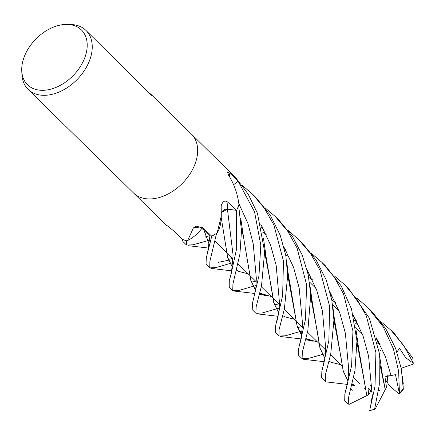 <?xml version="1.0" encoding="UTF-8"?>
<svg xmlns="http://www.w3.org/2000/svg" width="435" height="435" viewBox="0 0 435 435"><rect width="100%" height="100%" fill="white"/><g stroke="black" fill="none" stroke-linecap="round" stroke-linejoin="round"><path stroke-width="0.65" d="M236.803 182.287L233.617 184.734M235.139 210.17L227.434 209.159M202.509 227.63L199.959 230.735M371.006 390.695L368.69 394.795L366.797 395.562L363.676 377.961M370.435 385.475L371.669 385.666L370.435 385.475M357.537 298.704L367.988 307.654L383.246 326.892L393.419 348.87L398.634 371.272L399.455 393.746L398.906 394.007L387.987 384.312L387.367 376.128L387.922 382.572L385.546 380.467M67.284 24.42L70.829 24.518A41.287 28.052 134.5 0 1 73.336 24.692A41.287 28.052 134.5 0 1 86.01 30.466A41.287 28.052 134.5 0 1 83.438 71.927A41.287 28.052 134.5 0 1 40.792 95.129A41.287 28.052 134.5 0 1 28.117 89.36A41.287 28.052 134.5 0 1 21.908 74.282L21.75 70.736A38.427 26.111 134.5 0 1 67.284 24.42A38.427 26.111 134.5 0 1 69.616 24.588A38.427 26.111 134.5 0 1 83.504 60.775A38.427 26.111 134.5 0 1 39.324 90.143A38.427 26.111 134.5 0 1 21.75 70.736M133.55 192.999A41.287 28.052 134.5 0 0 146.22 198.768A41.287 28.052 134.5 0 0 188.866 175.566A41.287 28.052 134.5 0 0 191.438 134.105A41.287 28.052 134.5 0 1 188.866 175.566A41.287 28.052 134.5 0 1 146.22 198.768A41.287 28.052 134.5 0 1 133.55 192.999L28.117 89.36M149.102 92.938L150.706 94.063L151.565 95.357L86.01 30.466M167.274 225.749L173.674 230.876L182.379 239.321A41.287 28.052 134.5 0 0 186.827 240.805L187.159 240.767A5.584 3.795 -45.5 0 0 186.827 240.805L187.991 239.832L193.396 227.907L196.446 226.173L202.982 228.027L211.758 236.21L206.282 257.808L206.043 264.257L209.73 267.884L209.887 261.359L216.581 233.301A41.287 28.052 134.5 0 1 211.769 236.205A41.287 28.052 134.5 0 0 217.152 232.91L221.274 216.07L221.192 205.793C222.725 201.1 224.977 199.948 227.945 202.329L236.575 210.371L227.429 209.137L221.486 212.487L227.429 209.137L234.574 210.089L227.445 209.088A697.185 159.563 52.6 0 1 227.945 202.329M238.853 204.776L238.891 204.08L238.853 204.776A41.287 28.052 134.5 0 1 236.575 210.371M238.864 204.455A5.584 3.795 -45.5 0 1 238.875 204.336A683.766 520.434 11.3 0 1 238.891 204.08C237.537 193.662 234.122 184.076 228.658 175.327L227.413 171.901L229.778 173.135L238.146 181.264L233.611 184.723M191.503 134.17L235.591 177.578A41.287 28.052 134.5 0 1 238.146 181.264L254.524 211.774L260.821 245.182L258.95 275.872L252.469 303.211L252.224 309.655L255.916 313.287L256.139 306.822L261.527 285.773L264.643 251.74L257.466 213.329L248.271 194.287L235.906 177.942M221.486 212.416A5.546 3.768 134.5 0 1 227.445 209.088M221.274 216.07L220.98 220.366A28.987 19.695 134.5 0 1 217.527 232.524A683.766 156.491 52.6 0 1 217.533 232.404M217.527 232.524A5.584 3.795 -45.5 0 0 217.152 232.91M201.438 226.961A697.544 240.305 89.9 0 0 193.396 227.907M202.416 227.559A28.987 19.695 134.5 0 1 200.182 230.468L202.498 227.619L200.182 230.468A28.987 19.695 134.5 0 1 187.273 240.756A683.766 235.558 89.9 0 0 187.159 240.767M365.313 388.912A18.58 12.626 134.5 0 1 364.65 388.324M298.644 348.604L298.437 355.08L302.097 358.679L302.341 352.236L307.86 330.475L310.742 295.06L308.197 274.659L302.227 255.084L292.608 236.7L279.096 220.273L275.437 216.673L287.742 231.289L297.051 247.945L306.588 284.713L305.49 319.366L298.644 348.604M325.337 353.66L322.395 354.492M322.264 354.53L308.181 358.467L302.097 358.679M265.089 207.838L275.437 216.673M321.84 371.408L321.639 377.89L325.293 381.484L325.385 374.888L330.747 353.987L333.928 320.051L331.818 300.047L326.168 279.83L316.049 259.961L302.292 243.078L298.638 239.484L310.595 253.681L320.008 270.233L329.643 306.403L328.849 340.735L321.84 371.408M326.44 381.925L325.293 381.484M288.215 230.539L298.638 239.484M302.358 330.975L299.209 331.742M299.084 331.774L285.355 335.815L279.025 335.999L279.129 329.42L284.403 308.932L287.671 275.654L285.844 255.731L280.216 235.237L270.304 215.233L255.802 197.381M241.996 185.114L252.441 194.075L264.431 208.332L273.832 224.851L283.473 261.136L282.636 295.566L275.572 325.924L275.442 332.476L279.025 335.999M297.589 327.593L301.868 326.609M311.308 253.268L321.699 262.153L334.129 276.992L343.503 293.826L352.943 331.03L351.605 365.851L344.841 394.012L344.721 400.575M349.213 404.289L348.277 404.077L348.522 397.633L354.982 370.517L356.934 340.763L351.529 309.035L341.214 285.92L325.288 265.682L321.699 262.153M380.647 321.421L391 330.279L403.571 345.281L413.076 362.605L413.239 363.23L405.643 357.635L399.618 348.424L396.878 351.92M413.239 363.23L412.777 358.087L394.697 333.911L391 330.279M334.423 275.969L344.819 284.881L356.956 299.285L366.346 315.973L375.9 352.54L375.013 386.264L370.011 408.954M380.206 365.607L381.87 371.642L385.269 389.586L374.981 409.438L374.578 409.291L379.293 384.931L379.157 352.497L369.413 318.241L348.511 288.508L344.819 284.881M232.926 284.001L239.93 254.018L241.479 230.99L238.646 205.38A41.287 28.052 134.5 0 1 236.586 210.361L236.651 248.575L230.599 276.094L229.288 280.423L229.207 287.024L232.741 290.498L232.926 284.001M402.832 381.082L403.305 389.287L401.32 368.809L395.6 348.386L385.785 328.686L371.523 311.128L367.988 307.654M324.809 358.271L319.975 348.245L312.499 303.597L310.84 297.333M285.42 249.663L284.251 248.341M340.54 364.628L331.046 362.279M324.836 358.087L320.019 348.092L317.452 332.335M317.441 332.242L310.856 297.714M285.757 250.261L284.321 248.635M325.581 347.038L322.498 311.302L316.821 290.553L307.148 269.983L316.821 290.553L322.498 311.302L325.581 347.038C325.685 352.975 324.912 359.267 323.27 365.911M380.255 344.928L377.531 343.079M294.354 319.225L284.827 316.854M278.65 312.694L273.838 302.738L271.261 286.812L264.665 252.425M380.114 344.65L377.488 342.883M278.623 312.874L273.789 302.869L266.269 258.004L264.654 252.088M279.134 308.165L276.138 308.981M276.007 309.019L262.098 312.993L255.916 313.287M279.319 301.085L276.187 265.432L270.488 244.851L260.842 224.373L270.488 244.851L276.187 265.432L279.319 301.085C279.542 307.132 278.781 313.673 277.035 320.72M385.225 389.526L380.217 365.938M355.08 318.398L353.731 316.865M248.178 273.832L238.418 271.32M232.469 267.308L227.646 257.292L225.096 241.599M354.71 317.74L353.655 316.555M232.442 267.487L227.63 257.558L221.176 217.168M232.959 262.729L229.87 263.512M229.745 263.55L215.988 267.579L209.73 267.884M399.455 393.746L395.491 374.649L384.964 376.851L386.519 387.357L385.252 389.472M251.675 282.136L255.688 281.211M390.983 375.345L385.323 356.493L376.324 337.821L385.323 356.493L390.983 375.345M230.599 276.094L231.458 272.799L233.095 255.296L227.44 209.159M182.39 239.321L182.912 241.523L186.512 245.057L186.327 240.685M205.788 236.667L209.48 235.792M348.223 399.064L348.527 397.601M352.241 390.673L351.045 388.558L352.241 390.673M348.691 368.978L345.379 333.286L339.735 312.673L330.089 292.358L339.735 312.673L345.379 333.286L348.68 368.749L348.016 381.174L345.858 390.44M333.928 320.187L340.703 355.574L343.226 370.865L348.054 380.924M352.263 384.105L353.329 384.605M353.16 384.665L352.225 384.235M348.027 381.109L343.253 371.3L335.738 326.462L333.922 319.856M308.54 272.359L307.42 271.103M370.772 405.137L372.284 395.622L371.86 391.647L368.015 388.319L368.69 394.795M371.86 391.647L368.592 356.221L362.969 335.641L353.378 315.462M363.66 377.868L357.021 342.764M332.074 295.816L330.508 294.033M209.273 244.475L203.319 228.342M366.819 395.518L358.81 349.397L357.004 342.361M331.747 295.224L330.437 293.745M209.24 244.671L203.27 228.293M228.299 259.445L232.469 258.39M366.738 395.665L349.213 404.294M209.795 240.136L206.837 240.925M206.707 240.957L193.031 244.807L186.512 245.057M253.719 298.258L255.883 287.508L256.324 278.302L253.213 243.709L247.934 223.476L238.826 203.585M378.341 341.306L376.721 339.463M357.086 322.128L354.52 320.394M271.25 296.512L259.728 293.147M255.53 289.949L250.777 280.075L248.146 264.572M377.993 340.687L376.65 339.164M356.95 321.873L354.481 320.209M259.423 294.256L266.829 295.8L259.695 293.272M255.497 290.145L250.734 280.243L243.388 236.254L241.414 228.587M274.915 304.859L278.715 303.853M256.101 285.572L253.029 286.344M252.898 286.377L238.951 290.417L232.741 290.498M302.515 323.602L299.171 287.954L293.56 267.291L283.919 247.047M317.539 342.013L306.028 338.631M301.819 335.467L297.083 325.706L287.649 274.458M305.734 339.675L313.178 341.247L305.99 338.756M301.792 335.657L297.051 325.929L289.623 281.505L287.638 274.099M262.387 227.021L261.13 225.596M379.809 351.121L380.511 350.278M369.63 410.558L374.774 409.531M399.618 348.424L396.894 351.98M413.25 363.432L412.652 364.367L401.217 368.238M379.347 390.423A18.58 12.626 134.5 0 1 378.597 390.717M390.907 374.992L387.259 375.269M229.446 176.621A697.185 530.646 11.3 0 1 229.778 173.135M412.777 358.087A41.287 28.052 134.5 0 1 413.076 362.605M374.578 409.291A41.287 28.052 134.5 0 1 369.69 410.341M403.212 388.76A41.287 28.052 134.5 0 1 399.531 393.224M233.095 255.296L227.429 209.137M362.35 333.96L355.71 327.43L362.35 333.96M339.164 311.166L332.639 304.75L339.164 311.166M316.071 288.465L309.437 281.945L316.071 288.465M191.438 134.105L150.706 94.063M166.545 225.428L133.61 193.058M360.022 383.773L353.709 377.569L360.017 383.773M342.122 366.178L330.556 354.813L342.122 366.178M325.554 349.892L319.121 343.574L325.554 349.892M319.067 343.519L307.529 332.171L319.067 343.519M302.542 327.278L296.007 320.851L302.542 327.278M295.941 320.785L284.311 309.356L295.941 320.785M279.319 304.446L272.832 298.067L279.319 304.446M272.778 298.013L261.321 286.752L272.778 298.013M256.324 281.842L249.826 275.453L256.324 281.842M249.761 275.388L238.108 263.936L249.761 275.388M233.127 259.037L226.597 252.621L233.127 259.037M226.537 252.561L215.064 241.278L226.537 252.561M210.045 236.352L203.607 230.017L210.045 236.352M203.542 229.957L201.938 228.375L203.542 229.957M252.441 194.075L256.019 197.588M344.694 400.553L348.277 404.077M303.543 359.299L324.222 361.702M312.499 303.597L309.742 284.169M331.193 362.344L329.088 361.099M262.457 231.975L266.187 234.351M284.631 249.924L286.942 252.474M257.248 313.863L278.047 316.299M266.269 258.004L263.479 238.298M284.892 316.881L282.902 315.696M381.87 371.642L379.054 351.774M210.877 268.384L231.866 270.869M331.845 300.172L335.423 302.423M354.03 318.148L356.325 320.677M238.505 271.353L236.727 270.304M353.356 384.594L352.306 383.915M285.654 254.725L289.188 256.954M326.37 381.914L347.44 384.42M352.007 385.105L354.471 385.562M335.738 326.462C334.493 320.111 333.547 313.461 332.895 306.517M308.714 277.41L312.406 279.776M330.812 295.321L333.237 297.991M369.929 409.302L370.827 404.849M218.234 262.354L228.435 260.25M228.544 260.239L233.111 259.766M207.631 252.425L210.089 234.65M358.81 349.397L356.064 330.274M187.996 245.677L208.642 248.07M354.993 322.868L358.592 325.173M377.02 340.741L379.537 343.525M261.816 294.125L259.777 292.956M403.299 384.023L402.391 376.123M234.16 291.069L254.877 293.478M243.388 236.254L240.713 218.093M307.937 339.507L306.071 338.457M261.489 227.173L263.985 229.936M299.786 344.281L301.216 338.702L302.51 323.384M280.271 336.472L301.167 338.925M289.623 281.505C288.682 278.661 287.225 266.34 286.763 261.642M399.325 394.039L403.305 389.287"/></g></svg>
